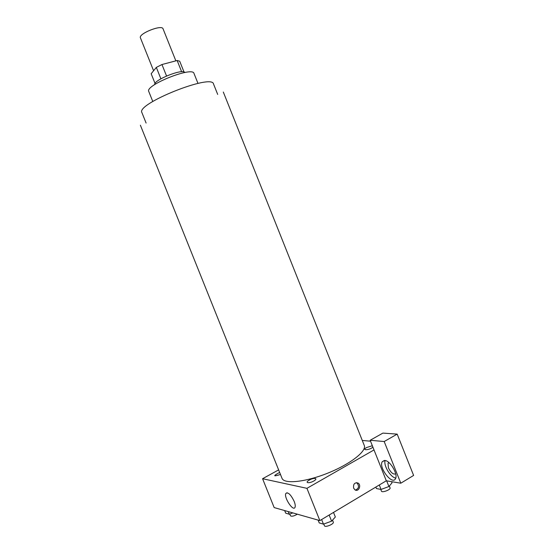 <?xml version="1.0" encoding="UTF-8"?>
<svg xmlns="http://www.w3.org/2000/svg" width="554" height="554" viewBox="0 0 554 554"><rect width="100%" height="100%" fill="white"/><g stroke="black" fill="none" stroke-linecap="round" stroke-linejoin="round"><path stroke-width="0.83" d="M175.853 60.85L163.056 28.822C161.941 24.231 138.071 33.78 140.432 37.873L153.597 70.76M155.072 83.488L151.166 73.737L156.332 67.401L161.955 64.527L177.155 60.511L179.704 61.203L184.011 71.985M154.774 84.533C153.375 80.101 182.799 68.329 184.842 72.505M160.889 78.806L156.332 67.401M181.65 71.757L177.155 60.511M166.539 75.981L161.955 64.527M152.779 101.479L148.777 91.5C144.677 85.309 192.688 66.106 193.99 73.419L197.979 83.398M146.097 123.05L141.928 112.642C135.557 103.944 212.154 73.308 213.532 84L217.687 94.415M223.31 92.033L364.248 445.388C366.928 451.101 350.273 464.183 327.663 473.185C305.081 482.257 284.001 484.265 282 478.282L140.384 125.204M309.222 480.103C314.028 477.347 318.709 478.213 313.806 481.004C308.903 483.808 304.319 482.853 309.222 480.103M279.652 472.424C272.845 476.059 273.122 476.738 280.476 474.473M362.274 440.451L370.529 441.199M278.634 469.889L262.575 478.718L306.93 488.33L374.012 449.931L370.162 440.278L384.192 441.524L400.798 483.213L386.311 480.789L374.012 449.931M372.904 447.147C369.497 450.25 360.938 450.707 366.616 447.514L372.343 445.741M370.162 440.278L382.904 433.096L397.176 434.121L413.616 475.429L400.798 483.213M395.681 473.843C393.285 474.716 390.861 472.721 388.409 467.846L388.049 463.241L388.866 462.555M385.155 460.512C383.25 465.284 390.542 477.43 395.757 478.081M384.878 460.471C390.265 460.686 398.326 474.57 395.459 478.788C392.204 485.422 378.437 467.438 382.246 461.704L384.878 460.471M384.192 441.524L397.176 434.121M262.575 478.718L274.168 507.582L319.859 520.601L386.311 480.789M294.174 501.37C295.234 504.112 295.511 506.107 295.012 507.36C293.204 511.861 283.634 497.25 285.843 493.448C288.018 491.876 290.795 494.514 294.174 501.37M319.859 520.601L306.93 488.33M308.253 480.72L310.365 479.522L308.253 480.72M353.646 488.178C353.133 484.051 354.588 482.34 358.009 483.04C361.734 485.082 358.604 492.298 355.024 489.881L353.646 488.178M355.398 490.082C358.957 488.496 359.449 486.087 356.88 482.839L356.492 482.638M284.666 510.573L285.712 513.177L289.313 514.223L292.858 512.907M289.313 514.223L288.253 511.598M297.332 514.181C294.049 516.106 291.764 516.647 290.483 515.802L289.777 514.05M318.107 520.102L319.236 522.921L323.467 524.153L331.597 521.162L335.343 516.993L333.508 512.415M331.597 521.162L329.145 515.033M323.467 524.153L321.625 519.541M332.518 520.137L333.3 522.09C334.332 524.001 324.997 527.824 324.422 525.725L323.751 524.049M375.847 487.063L376.45 488.573L381.055 489.431L388.922 486.53L392.031 482.818L391.574 481.668M388.922 486.53L386.65 480.844M381.055 489.431L379.289 484.999M389.337 486.031L390.071 487.866C391.027 489.639 381.941 493.06 381.429 491.121L380.73 489.369M389.012 462.68L388.049 463.241M382.246 461.704L384.414 460.443M285.843 493.448L287.09 492.741M358.009 483.04L356.88 482.839"/></g></svg>
